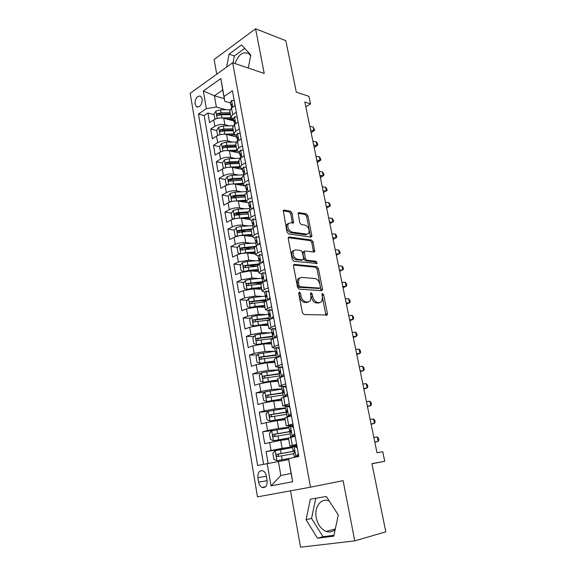 <?xml version="1.0" encoding="UTF-8"?>
<svg xmlns="http://www.w3.org/2000/svg" width="576" height="576" viewBox="0 0 576 576"><rect width="100%" height="100%" fill="white"/><g stroke="black" fill="none" stroke-linecap="round" stroke-linejoin="round"><path stroke-width="0.86" d="M299.347 292.068L298.685 293.278L302.4 312.689L304.042 314.575L327.19 314.993L327.391 313.582L323.654 294.818L322.567 293.537L322.092 293.767L322.445 297.137L321.826 301.514L319.666 302.587L317.815 302.494C315.353 302.026 313.661 300.053 312.732 296.568L312.257 294.113L311.141 292.81L310.644 293.062L310.99 296.467L310.356 300.866L308.081 302.004L306.173 301.903C303.631 301.428 301.896 299.419 300.967 295.884L300.492 293.393L299.347 292.068M195.041 103.975L196.517 106.74C200.131 107.41 202.018 104.825 202.169 98.978L200.707 96.242C197.071 95.566 195.185 98.143 195.041 103.975M335.189 529.481C332.554 531.929 329.537 532.577 326.138 531.418C321.041 529.186 317.743 524.614 316.231 517.702C313.999 507.01 321.185 497.455 329.119 500.918L329.198 500.947M292.018 213.084L290.434 211.169L284.033 210.082L283.219 210.434L286.985 232.027L288.598 233.95L310.99 237.06L311.702 236.743L311.854 235.541L307.915 215.741L306.382 213.869L298.951 212.609L298.195 212.94L299.729 222.638L301.291 224.532L304.999 225.101C308.498 226.85 309.744 229.586 308.736 233.302L306.785 234.166L292.054 232.07C288.454 230.342 287.158 227.578 288.158 223.769L290.275 222.833L293.544 222.876L292.018 213.084L290.714 213.732L289.13 211.824L283.075 210.809M290.534 490.824L300.521 547.2L354.766 540.871L385.812 531.835L371.93 463.644L384.732 461.29L382.752 451.757L376.992 452.736L304.826 102.067L310.522 103.889L308.952 96.329L296.309 92.167L285.826 40.673L255.578 28.8L214.135 59.501L216.742 74.196M354.766 540.871L343.102 480.636L310.507 487.181L232.661 62.734L264.226 73.454L255.578 28.8M294.437 264.413L293.666 264.78L293.486 266.069L297.54 287.258L299.174 289.152L321.638 290.657L322.308 290.333L322.495 288.994L318.413 268.488L316.865 266.645L294.437 264.413L293.695 264.737M292.212 259.394L288.238 238.579L288.396 237.362L289.188 237.002L311.573 240.026L313.121 241.884L314.669 251.712L313.963 252.036L305.035 250.978L304.301 251.316L305.273 258.386L306.857 260.258L316.145 261.252L317.117 263.434L293.839 261.302L292.212 259.394M233.597 119.938L229.478 118.822M214.013 114.653L207.936 113.011L209.585 122.623L213.739 119.858L214.862 126.324C217.987 124.574 221.328 124.034 224.87 124.697L229.147 125.813M235.138 135.209L233.856 134.885M216.778 130.594L210.694 129.06L212.357 138.78L216.554 136.08L217.685 142.625C220.838 140.911 224.194 140.364 227.743 140.976L232.186 142.049M219.578 146.707L213.48 145.289L215.165 155.11L219.398 152.489L220.543 159.098C223.726 157.435 227.095 156.881 230.659 157.435L235.282 158.465M227.678 164.131L227.11 164.009M222.408 163.001L216.295 161.698L218.002 171.626L222.271 169.078L223.43 175.766C226.642 174.146 230.026 173.578 233.597 174.074L238.428 175.054M231.43 180.677L230.069 180.41M225.338 179.496L219.146 178.286L220.867 188.33L225.18 185.854L226.354 192.622C229.586 191.045 232.999 190.469 236.578 190.908L241.632 191.83M235.57 197.431L233.114 197.006M228.348 196.171L222.026 195.07L223.769 205.222L228.118 202.824L229.306 209.671C232.567 208.138 235.994 207.554 239.587 207.929L244.908 208.793M240.336 214.423L236.282 213.79M231.401 213.034L224.942 212.033L226.706 222.307L231.091 219.989L232.294 226.908C235.584 225.425 239.033 224.834 242.633 225.151L248.249 225.943M245.441 231.559L239.645 230.782M234.49 230.083L227.887 229.198L229.673 239.587L234.101 237.348L235.318 244.354C238.637 242.914 242.1 242.316 245.714 242.568L251.669 243.288M250.92 248.839L243.612 248.004M237.629 247.327L230.868 246.557L232.675 257.069L237.146 254.916L238.378 261.994L248.825 260.186L255.182 260.813M256.853 266.242L248.501 265.471M240.811 264.758L233.885 264.118L235.706 274.752L240.228 272.678L241.466 279.842L251.978 278.006L258.811 278.539M260.856 283.579L253.858 283.082M244.037 282.384L236.93 281.88L238.781 292.637L243.338 290.657L244.598 297.907L255.168 296.042L262.57 296.446M265.414 301.097L259.726 300.816M247.313 300.211L240.019 299.851L241.891 310.738L246.492 308.844L247.766 316.174L258.394 314.287L266.494 314.546M269.41 318.73L266.263 318.643M250.646 318.233L243.144 318.031L245.03 329.047L249.682 327.24L250.97 334.663L261.662 332.755L270.634 332.827M254.03 336.456L246.305 336.434L248.213 347.573L252.907 345.866L254.21 353.376L264.967 351.439L275.076 351.281M257.472 354.888L249.502 355.046L251.438 366.322L256.176 364.709L257.494 372.312L268.308 370.346L278.626 369.936M260.978 373.529L252.734 373.889L254.693 385.294L259.481 383.782L260.813 391.478L271.692 389.484L282.031 388.814M264.55 392.371L256.01 392.947L257.99 404.503L262.829 403.085L264.175 410.875L275.119 408.852L285.473 407.916M268.193 411.422L259.322 412.243L261.331 423.936L266.213 422.626L267.581 430.51L278.582 428.458L288.95 427.255M273.031 430.553L262.678 431.777L264.708 443.606L280.685 440.338L288.691 439.279M213.739 119.858C216.857 118.094 220.183 117.554 223.726 118.238L233.777 120.938M216.554 136.08C219.694 134.359 223.042 133.812 226.591 134.446L236.664 136.958M219.398 152.489C222.566 150.804 225.929 150.25 229.486 150.826L239.58 153.151M222.271 169.078C225.468 167.436 228.852 166.874 232.416 167.393L242.532 169.531M225.18 185.854C228.406 184.262 231.804 183.694 235.382 184.154L245.513 186.091M228.118 202.824C231.372 201.276 234.792 200.7 238.378 201.096L246.578 202.5M231.091 219.989C234.374 218.484 237.816 217.901 241.409 218.239L249.25 219.42M234.101 237.348C237.413 235.894 240.869 235.303 244.476 235.577L252.331 236.592M237.146 254.916C240.487 253.505 243.965 252.9 247.579 253.116L255.449 253.966M240.228 272.678L250.711 270.857L258.602 271.534M243.338 290.657L253.886 288.806L261.792 289.31M246.492 308.844L257.098 306.965L265.018 307.289M249.682 327.24L260.352 325.339L268.279 325.483M252.907 345.866L263.635 343.937L271.577 343.894M256.176 364.709L266.969 362.758L274.918 362.513M259.481 383.782L270.331 381.802L278.302 381.362M262.829 403.085L273.744 401.076L281.722 400.435M266.213 422.626L277.193 420.588L285.185 419.746M267.098 480.492L266.328 475.999C265.817 473.422 264.686 471.694 262.951 470.815C259.344 470.174 257.659 472.478 257.897 477.727L258.646 482.177C259.164 484.798 260.309 486.547 262.094 487.44C265.673 488.052 267.343 485.734 267.098 480.492M310.507 487.181L257.479 496.858L190.188 93.319L232.661 62.734M207.936 113.011L204.178 115.567L198.461 114.048L257.645 465.466L288.605 459.634M198.461 114.048L206.345 108.641L203.328 91.008L220.824 78.559L224.028 96.516L232.438 90.742L298.822 456.422L288.59 458.669L292.694 481.702L271.022 485.87L267.163 463.378M233.474 119.246L230.897 117.086L232.704 114.61L236.34 112.226M236.434 135.655L233.863 133.603L235.699 131.206L239.364 128.88M239.422 152.251L236.858 150.307L238.723 147.996L242.424 145.735M242.446 169.042L239.89 167.206L241.776 164.974L245.513 162.778M245.506 186.019L242.95 184.291L244.872 182.153L248.645 180.022M248.594 203.198L246.053 201.586L248.004 199.526L251.813 197.467M251.726 220.572L249.192 219.074L251.172 217.109L255.017 215.114M258.509 244.62L259.992 242.618L259.013 237.247L256.126 236.722L254.887 238.14L252.367 236.772L254.376 234.9L258.257 232.978M258.091 255.931L255.578 254.678L257.616 252.9L261.54 251.05M261.338 273.924L258.826 272.801L260.899 271.116L264.859 269.338M264.629 292.126L262.116 291.132L264.218 289.548L268.222 287.849M268.006 310.55L265.442 309.686L271.62 306.583M271.476 329.198L268.812 328.471L275.062 325.548M275.069 348.062L272.225 347.479L278.546 344.75M282.593 366.998L282.132 367.02M278.849 367.135L275.674 366.718L282.082 364.183M286.078 386.222L285.062 386.28M282.946 386.41L279.166 386.201L285.653 383.861M289.613 405.67L282.708 405.914L289.267 403.783M293.184 425.362L286.286 425.887L292.932 423.965M286.618 448.596L266.069 451.548L282.096 448.308L292.478 446.825M296.467 446.256L296.964 446.184M296.806 445.298L289.915 446.098L296.64 444.391M289.058 427.824L271.764 430.855L269.402 433.512L270.432 439.43L273.492 440.748L288.468 438.055L295.15 436.19M235.138 105.617L231.523 108.022L229.802 110.995M238.147 122.198L234.497 124.546L232.754 127.418M241.193 138.967L237.506 141.257L235.728 144.036M244.274 155.938L240.552 158.155L238.745 160.834M247.392 173.095L243.634 175.255L241.79 177.826M250.538 190.462L246.751 192.557L244.879 195.019M253.728 208.03L249.898 210.053L247.997 212.407M256.961 225.806L253.087 227.758L251.15 230.004M260.222 243.792L256.32 245.678L254.347 247.802M263.527 261.994L259.582 263.801L257.573 265.817M266.868 280.418L262.886 282.154L260.842 284.04M270.259 299.066L266.234 300.715L264.154 302.486M273.679 317.938L269.618 319.514L267.502 321.149M277.15 337.039L273.046 338.537L270.886 340.042M280.663 356.378L276.516 357.79L274.32 359.165M284.213 375.962L277.79 378.518M287.813 395.784L281.304 398.117M291.463 415.858L284.868 417.96M262.678 431.777L267.581 430.51M259.322 412.243L264.175 410.875M256.01 392.947L260.813 391.478M252.734 373.889L257.494 372.312M249.502 355.046L254.21 353.376M246.305 336.434L250.97 334.663M243.144 318.031L247.766 316.174M240.019 299.851L244.598 297.907M236.93 281.88L241.466 279.842M233.885 264.118L238.378 261.994M230.868 246.557L235.318 244.354M227.887 229.198L232.294 226.908M224.942 212.033L229.306 209.671M222.026 195.07L226.354 192.622M219.146 178.286L223.43 175.766M216.295 161.698L220.543 159.098M213.48 145.289L217.685 142.625M210.694 129.06L214.862 126.324M204.178 115.567L263.542 464.17M266.069 451.548L268.07 463.205M224.28 98.676L214.409 95.789L216.374 107.021L226.152 109.757M278.359 461.261L280.858 475.517L291.074 473.45L288.59 458.669M305.791 106.776L310.522 103.889M371.959 463.781L384.732 461.29M230.551 103.01L224.748 101.333L222.732 90.007L214.409 95.789L203.328 91.008M319.781 302.71L319.399 302.688M308.246 302.126L307.814 302.105M224.028 96.516L224.748 101.333M216.374 107.021L206.345 108.641M280.858 475.517L271.022 485.87M291.074 473.45L292.694 481.702M220.824 78.559L222.732 90.007M338.285 515.002L326.311 496.483L310.363 499.183L306.065 519.732L317.491 538.207L333.763 536.184L338.285 515.002M248.314 68.047L250.776 55.015L241.567 44.942L229.061 54.122L226.649 67.068M250.654 55.656L248.911 53.734C243.137 51.127 238.514 54.396 235.037 63.54M315.778 498.269L311.551 518.393L322.97 536.71L333.943 535.334M322.97 536.71L317.491 538.207M311.551 518.393L306.065 519.732M244.721 48.391L234.317 55.958L233.028 62.856M234.317 55.958L229.061 54.122M298.656 292.997L299.599 296.431C300.528 299.966 302.263 301.968 304.805 302.443L306.173 301.903M308.426 301.997L304.805 302.443M319.946 302.587L316.447 303.019C313.985 302.558 312.293 300.586 311.371 297.108L310.478 293.774M325.93 315.302L321.934 294.545M321.084 290.621L317.074 269.057L315.526 267.214L293.53 265.046M298.958 285.401L300.103 286.726L319.817 288.115L320.422 286.949L319.918 284.407C319.01 281.009 317.347 279.036 314.914 278.503L301.442 277.38L299.052 278.546L298.462 282.787L298.958 285.401L297.598 285.962L298.735 287.287L300.103 286.726M318.888 288.482L298.735 287.287M299.578 277.956L297.698 279.122L297.101 283.356L298.462 282.787M297.598 285.962L297.101 283.356M288.252 237.686L310.255 240.631L311.573 240.026M313.488 251.978L311.796 242.489L310.255 240.631M303.718 251.575L302.969 251.914L302.803 253.159L303.934 258.977L305.518 260.849L314.813 261.828L316.145 261.252M315.922 263.592L314.813 261.828M295.538 249.847L293.479 250.805C292.399 254.743 293.688 257.558 297.353 259.243L302.623 259.812L303.365 259.459L303.53 258.192L302.393 252.36L300.802 250.474L295.538 249.847M293.774 250.438L292.14 251.41C291.06 255.348 292.349 258.156 296.014 259.841L297.353 259.243M302.004 260.078L296.014 259.841M292.378 223.157L290.714 213.732M288.403 223.452L286.841 224.417C285.833 228.218 287.136 230.983 290.729 232.704L292.054 232.07M307.21 234.187L305.467 234.778L290.729 232.704M310.536 237.002L306.612 216.374L305.078 214.51L298.044 213.322M292.608 447.552L275.227 450.698L272.844 453.326L273.881 459.31L276.977 460.706L291.557 458.014M276.977 460.706L289.534 458.46M294.588 451.102L277.092 454.234C276.07 454.939 276.048 455.731 277.02 456.61L293.717 453.715M277.02 456.61L278.906 456.322C277.812 455.436 277.877 454.637 279.094 453.938L294.624 451.21M298.606 455.227L297.634 456.271L295.826 456.552L298.339 453.866L297.223 447.71L293.983 446.335L292.478 446.803M293.983 446.335L295.783 446.083L297.043 446.616M296.23 446.27L296.971 446.234M297.634 456.271L298.807 456.322M295.826 456.552L294.3 456.955L297.504 456.71M293.609 453.103L294.221 452.88C294.905 452.225 294.869 451.433 294.106 450.497L293.162 450.634L294.257 450.612M374.782 441.994L378.18 441.425L377.244 436.903L373.853 437.458M377.244 436.903L378.482 438.163L378.857 439.963L378.18 441.425L374.818 442.166M273.492 440.748L288.497 438.199M291.053 431.338L273.607 434.326C272.606 435.024 272.57 435.809 273.514 436.673L290.153 433.915M275.364 436.421C274.334 435.528 274.414 434.75 275.609 434.081L291.06 431.518M285.545 408.334L268.344 411.25L266.004 413.95L267.019 419.796L270.05 421.027L284.947 418.421M270.05 421.027L284.983 418.63M287.402 411.84L270.173 414.662C269.179 415.354 269.136 416.124 270.05 416.974L286.632 414.353M271.807 416.743C270.907 415.829 271.022 415.073 272.16 414.468L287.323 412.099M282.074 389.081L264.96 391.889L262.642 394.618L263.65 400.392L266.645 401.544L281.47 399.031M266.645 401.544L281.52 399.298M283.565 392.602L266.767 395.237C265.795 395.921 265.745 396.684 266.623 397.519L283.147 395.028M268.315 397.296C267.523 396.374 267.667 395.64 268.762 395.093L282.874 393.005M278.654 370.058L261.619 372.758L259.33 375.516L260.316 381.218L263.282 382.291L278.035 379.865M263.282 382.291L278.093 380.196M264.881 378.086C264.175 377.165 264.355 376.452 265.399 375.955L279.36 374.004M279.302 373.651L263.412 376.049C262.454 376.726 262.397 377.474 263.246 378.302L279.706 375.926M294.912 434.894L293.947 435.953L292.147 436.183L294.631 433.454L293.53 427.378L290.326 426.089L288.842 426.658M290.326 426.089L292.126 425.887L293.371 426.384M293.947 435.953L293.335 436.219L295.063 436.212M292.147 436.183L290.65 436.658L293.018 436.709M289.966 432.878L290.563 432.583C291.233 431.928 291.197 431.143 290.47 430.229L289.526 430.416L290.765 430.517M371.066 423.936L374.458 423.432L373.536 418.961L370.145 419.458M373.536 418.961L374.774 420.257L375.142 422.042L374.458 423.432L371.131 424.231M291.269 414.806L290.311 415.879L288.518 416.059L290.974 413.302L289.886 407.304L286.718 406.094L285.264 406.757M286.718 406.094L289.742 406.404M290.311 415.879L289.591 416.153L290.052 416.239M288.518 416.059L287.035 416.614L288.022 416.779M286.366 412.898L286.949 412.538L286.87 410.213L285.926 410.458L287.273 410.681M367.394 406.08L370.778 405.634L369.864 401.213L366.48 401.652M369.864 401.213L371.102 402.545L371.47 404.309L370.778 405.634L367.481 406.505M287.669 394.97L286.726 396.058L284.926 396.194L287.359 393.394L286.286 387.468L283.147 386.345L281.722 387.101M283.147 386.345L286.164 386.669M286.726 396.058L286.121 396.281M284.926 396.194L283.723 396.979M282.816 393.17L283.378 392.738L283.32 390.442L282.377 390.737L283.781 391.104M363.758 388.426L367.135 388.03L366.228 383.659L362.858 384.041M366.228 383.659L367.474 385.034L367.834 386.777L367.135 388.03L363.874 388.966M282.47 376.51L281.383 376.567L283.795 373.738L282.73 367.884L279.626 366.84L278.222 367.69M279.626 366.84L282.622 367.178M281.383 376.567L279.943 377.309M284.112 375.379L283.392 376.222M279.302 373.68L279.85 373.19L279.806 370.908L278.87 371.261L280.303 371.758M360.166 370.958L363.535 370.62L362.635 366.3L359.273 366.624M362.635 366.3L363.881 367.711L364.241 369.432L363.535 370.62L360.302 371.614M275.263 351.259L258.322 353.851L256.046 356.645L257.026 362.282L259.963 363.276L274.637 360.929M259.963 363.276L274.709 361.318M261.497 359.1C260.878 358.186 261.072 357.502 262.08 357.041L275.976 355.226M275.904 354.809L260.093 357.084C259.15 357.754 259.085 358.495 259.906 359.309L276.307 357.062M278.345 357.17L277.877 357.178L280.267 354.312L279.216 348.538L276.149 347.573L274.766 348.509M276.149 347.573L279.13 347.926M277.877 357.178L276.646 357.746M280.598 356.026L280.159 356.551M275.839 354.427L276.372 353.873L276.343 351.619L275.4 352.015L276.84 352.634M356.609 353.686L359.971 353.405L359.086 349.128L355.73 349.402M359.086 349.128L360.331 350.575L360.684 352.274L359.971 353.405L356.767 354.456M271.915 332.676L260.064 334.058L255.06 335.174L252.806 337.99L253.778 343.562L256.687 344.484L271.282 342.223M256.687 344.484L258.451 344.477M258.494 344.47L271.361 342.67M258.163 340.344C257.616 339.437 257.825 338.774 258.797 338.35L272.635 336.665M272.549 336.19L256.817 338.342C255.888 339.012 255.816 339.746 256.608 340.546L272.952 338.414M274.154 338.126L276.782 335.131L275.753 329.422L272.707 328.536L271.354 329.558M272.707 328.536L275.674 328.91M272.412 335.405L272.93 334.786L272.916 332.554L271.98 333.007L273.398 333.734M353.095 336.6L356.443 336.37L355.572 332.143L352.224 332.359M355.572 332.143L356.818 333.619L357.17 335.304L356.443 336.37L353.275 337.486M268.596 314.323L256.81 315.59L251.834 316.714L249.61 319.565L250.56 325.066L253.44 325.915L267.962 323.726M253.44 325.915L254.534 325.937M256.219 325.656L268.056 324.23M254.873 321.804L255.55 319.874L269.33 318.319M269.237 317.794L253.577 319.831C252.662 320.486 252.583 321.214 253.354 321.998L268.272 320.141M271.159 318.917L273.348 316.181L272.318 310.543L269.309 309.737L267.984 310.838M269.309 309.737L272.261 310.118M269.028 316.613L269.525 315.936L269.532 313.726L268.596 314.23L269.978 315.05M349.618 319.702L352.958 319.522L352.094 315.338L348.754 315.504M352.094 315.338L353.347 316.85L353.693 318.521L352.958 319.522L349.819 320.688M265.716 296.143L253.591 297.331L248.652 298.469L246.442 301.349L247.385 306.792L250.164 307.548L255.197 306.432L264.686 305.46M250.236 307.562L250.841 307.591M255.341 306.986L264.787 306.014M251.626 303.48L252.346 301.622L266.069 300.19M265.961 299.606L250.373 301.529C249.473 302.184 249.394 302.904 250.135 303.674L264.204 301.997M267.941 300.017L269.95 297.461L268.934 291.888L265.954 291.154L264.65 292.334M265.954 291.154L268.891 291.55M265.68 298.044L266.184 295.121L265.255 295.668L266.587 296.575M346.176 302.976L349.51 302.854L348.653 298.714L345.319 298.829M348.653 298.714L349.906 300.254L350.251 301.91L349.51 302.854L346.399 304.078M262.987 278.172L250.416 279.288L245.506 280.44L243.317 283.342L244.246 288.72L247.075 289.433L252 288.288L261.446 287.395M253.346 288.785L261.554 288.007M248.767 285.682C247.982 284.868 248.119 284.17 249.178 283.586L262.591 282.283M262.721 281.635L247.212 283.442C246.319 284.098 246.24 284.803 246.953 285.566L260.834 283.99M264.758 281.333L266.587 278.964L265.586 273.456L262.642 272.794L261.36 274.054M262.642 272.794L265.565 273.204M262.375 279.698L262.879 276.732L261.95 277.33L263.225 278.302M342.77 286.438L346.097 286.358L345.254 282.269L341.921 282.326M345.254 282.269L346.507 283.838L346.846 285.473L346.097 286.358L343.015 287.64M244.037 271.462L248.839 270.346L258.242 269.546M250.762 270.857L258.365 270.209M242.338 262.692L243.871 271.49L241.15 270.864L240.221 265.55L242.388 262.62L247.27 261.461L259.79 260.453M259.438 263.873L244.08 265.572C243.209 266.213 243.115 266.918 243.814 267.667L257.638 266.177M245.585 267.804C244.865 266.99 245.023 266.299 246.046 265.752L258.113 264.672M261.619 262.872L263.268 260.683L262.282 255.24L259.366 254.65L258.106 255.989M259.366 254.65L262.267 255.074M259.114 261.569L259.61 258.566L258.689 259.214L259.898 260.23M339.401 270.072L342.72 270.043L341.885 265.99L338.566 266.004M341.885 265.99L343.145 267.595L343.476 269.215L339.667 271.375M241.344 253.57L245.714 252.619L255.082 251.899M248.054 253.166L255.204 252.612M240.617 253.735L238.082 253.217L237.168 247.961L239.314 245.002L244.166 243.828L256.09 242.964M255.096 246.398L240.991 247.903L240.703 249.977L241.358 250.013L254.484 248.566M242.438 250.128C241.783 249.314 241.956 248.645 242.95 248.126L254.369 247.19M256.126 236.722L259.02 237.154M255.881 243.648L256.378 240.61L255.463 241.308L256.601 242.359M336.067 253.879L339.379 253.901L338.551 249.89L335.239 249.854M338.551 249.89L339.811 251.525L340.142 253.123L336.355 255.283M238.694 235.894L242.626 235.094L251.95 234.454M245.318 235.685L252.086 235.217M237.355 236.189L235.051 235.764L234.144 230.566L236.275 227.585L241.092 226.404L252.655 225.662M251.33 229.068L237.931 230.436L237.636 232.488L251.359 231.163M239.335 232.661C238.745 231.847 238.925 231.192 239.89 230.702L251.129 229.867M255.442 226.57L256.752 224.77L255.787 219.456L252.922 219.002L251.712 220.493M252.922 219.002L255.787 219.456M252.691 225.943L253.188 222.862L252.274 223.603L253.346 224.69M332.77 237.852L336.074 237.924L335.254 233.957L331.949 233.878M335.254 233.957L336.514 235.62L336.845 237.204L333.079 239.357M236.066 218.426L248.854 217.21M242.561 218.412L249.005 218.023M234.13 218.851L232.056 218.513L231.163 213.379L233.273 210.37L238.054 209.182L249.559 208.534M247.954 211.903L238.63 212.436L234.914 213.17L234.605 215.201L248.27 213.955M236.275 215.381L236.866 213.473L248.054 212.731M233.474 201.168L245.801 200.16M239.796 201.341L245.952 201.017M230.81 201.751L229.09 201.456L228.204 196.38L230.299 193.349L235.051 192.146L246.506 191.599M229.09 201.456L230.926 201.715M244.858 194.911L235.62 195.372L231.926 196.099L231.602 198.108L245.225 196.942M231.926 196.099L233.878 196.438L245.016 195.79M230.897 184.111L242.777 183.298M237.038 184.464L242.935 184.205M227.527 184.853L226.159 184.594L225.288 179.568L227.362 176.522L232.085 175.306L243.49 174.852M226.159 184.594L227.75 184.781M241.841 178.114L232.646 178.495L228.974 179.222L228.643 181.21L242.201 180.122M228.974 179.222L230.918 179.604L242.006 179.035M228.348 167.263L239.782 166.63M234.281 167.789L239.947 167.58M224.33 168.142L223.265 167.918L222.401 162.95L224.453 159.883L229.154 158.659L240.322 158.299M223.265 167.918L224.604 168.048M238.867 161.503L229.709 161.806L226.051 162.533L225.713 164.498L230.054 163.8L239.22 163.483M226.051 162.533L227.995 162.95L239.04 162.468M225.814 150.617L236.83 150.149M231.53 151.301L237.168 151.135M221.213 151.61L220.399 151.43L219.542 146.52L221.58 143.424L226.253 142.193L236.578 141.941M220.399 151.43L221.486 151.51M235.915 145.073L226.8 145.31L223.164 146.03L222.818 147.974L227.146 147.276L236.268 147.038M223.164 146.03L225.101 146.484L236.095 146.081M223.301 134.172L233.885 133.848M228.794 134.993L234.59 134.87M218.153 135.266L217.562 135.122L216.72 130.262L218.736 127.152L223.38 125.914L233.129 125.748M217.562 135.122L218.405 135.166M233.006 128.83L223.92 128.988L220.313 129.708L219.953 131.638L224.266 130.939L233.352 130.766M220.313 129.708L222.242 130.198L233.194 129.881M220.81 117.922L231.055 117.72M226.073 118.872L232.222 118.786M215.158 119.095L213.926 114.192L215.928 111.053L220.543 109.807L229.903 109.728M214.762 118.994L215.352 119.016M230.119 112.759L221.076 112.853L217.483 113.573L217.116 115.481L221.414 114.782L230.465 114.682M217.483 113.573L219.413 114.091L230.321 113.854M252.403 208.728L253.548 207.13L252.598 201.881L249.761 201.485L248.573 203.047M249.538 208.433L250.027 205.322L249.12 206.114L250.128 207.216M329.508 221.998L332.806 222.113L331.992 218.189L328.694 218.059M331.992 218.189L333.252 219.881L333.583 221.45L329.839 223.596M249.401 191.088L250.38 189.691L249.444 184.5L246.636 184.176L245.462 185.81M246.42 191.131L246.91 187.985L246.01 188.82L246.946 189.936M326.275 206.309L329.573 206.467L328.766 202.579L325.476 202.414M328.766 202.579L330.026 204.307L330.35 205.855L326.628 208.001M246.427 173.65L247.255 172.454L246.326 167.328L243.54 167.062L242.395 168.761M243.346 174.024L243.828 170.849L242.928 171.727L243.806 172.843M323.086 190.778L326.369 190.98L325.57 187.135L322.286 186.919M325.57 187.135L326.837 188.892L327.154 190.426L323.453 192.564M243.497 156.398L244.159 155.419L243.238 150.343L240.487 150.149L239.357 151.913M240.214 155.498L240.696 155.938L240.775 153.9L239.882 154.822L240.214 155.498M240.293 157.118L240.682 155.959M319.918 175.414L323.194 175.658L322.409 171.85L319.133 171.59M322.409 171.85L323.669 173.628L323.986 175.147L320.306 177.286M320.868 177.329L323.986 175.147M240.588 139.342L241.106 138.578L240.192 133.56L237.463 133.423L236.362 135.252M237.283 140.4L237.758 137.153L236.873 138.118L237.629 139.226M316.793 160.2L320.054 160.488L319.277 156.722L316.015 156.42M319.277 156.722L320.544 158.522L320.854 160.027L317.196 162.166M317.758 162.209L320.854 160.027M237.715 122.472L238.082 121.925L237.182 116.964L234.482 116.885L233.388 118.778M234.31 123.869L234.778 120.586L233.899 121.594L234.598 122.695M313.69 145.145L316.951 145.476L316.181 141.746L312.919 141.401M316.181 141.746L317.448 143.575L317.75 145.066L314.114 147.19M314.676 147.247L317.75 145.066M234.878 105.79L234.202 100.555L231.523 100.534L230.458 102.492M231.365 107.525L231.826 104.213L230.954 105.257L231.61 106.351M310.622 130.241L313.877 130.608L313.114 126.914L309.859 126.54M313.114 126.914L314.683 130.248L311.062 132.372M311.623 132.437L314.683 130.248M223.726 118.238L224.87 124.697M226.591 134.446L227.743 140.976M229.486 150.826L230.659 157.435M232.416 167.393L233.597 174.074M235.382 184.154L236.578 190.908M238.378 201.096L239.587 207.929M241.409 218.239L242.633 225.151M244.476 235.577L245.714 242.568M247.579 253.116L248.825 260.186M250.711 270.857L251.978 278.006M253.886 288.806L255.168 296.042M257.098 306.965L258.394 314.287M260.352 325.339L261.662 332.755M263.635 343.937L264.967 351.439M266.969 362.758L268.308 370.346M270.331 381.802L271.692 389.484M273.744 401.076L275.119 408.852M277.193 420.588L278.582 428.458M280.685 440.338L282.096 448.308M290.83 437.242L292.298 445.406M231.523 108.022L232.704 114.61M234.497 124.546L235.699 131.206M237.506 141.257L238.723 147.996M240.552 158.155L241.776 164.974M243.634 175.255L244.872 182.153M246.751 192.557L248.004 199.526M249.898 210.053L251.172 217.109M253.087 227.758L254.376 234.9M256.32 245.678L257.616 252.9M259.582 263.801L260.899 271.116M262.886 282.154L264.218 289.548M266.234 300.715L267.581 308.21M269.618 319.514L270.986 327.096M273.046 338.537L274.428 346.212M276.516 357.79L277.913 365.558M280.022 377.287L281.441 385.15M283.579 397.022L285.019 404.986M287.179 417.01L288.634 425.074M269.64 442.404L271.022 450.389M267.12 480.643L258.646 482.177M266.371 476.244L257.897 477.727M299.599 296.431L300.967 295.884M306.706 302.537L308.081 302.004M310.889 294.66L312.257 294.113M311.371 297.108L312.732 296.568M316.447 303.019L317.815 302.494M318.298 303.113L319.666 302.587M322.294 295.351L323.654 294.818M326.016 314.093L327.391 313.582M299.124 293.947L300.492 293.393M315.526 267.214L316.865 266.645M317.074 269.057L318.413 268.488M321.142 289.534L322.495 288.994M318.456 288.655L319.817 288.115M288.382 237.384L289.188 237.002M311.796 242.489L313.121 241.884M313.502 251.064L314.827 250.474M302.803 253.159L304.135 252.562M303.934 258.977L305.273 258.386M305.518 260.849L306.857 260.258M301.284 260.402L302.623 259.812M292.378 222.343L293.695 221.695M305.467 234.778L306.785 234.166M298.152 213.012L298.951 212.609M305.078 214.51L306.382 213.869M306.612 216.374L307.915 215.741M310.536 236.146L311.854 235.541M283.176 210.521L284.033 210.082M289.13 211.824L290.434 211.169M275.17 450.763L276.898 460.678M294.343 456.977L294.415 457.387M293.206 450.67L293.321 451.325M281.534 455.868L282.211 459.684M280.44 449.662L281.11 453.463M279.094 453.938L277.092 454.234M295.891 456.487L294.062 446.371M271.706 430.92L273.413 440.712M290.693 436.709L290.786 437.249M289.57 430.481L289.764 431.546M278.021 435.938L278.69 439.704M276.941 429.804L277.603 433.562M275.609 434.081L273.607 434.326M268.279 411.322L269.971 420.991M285.977 410.544L286.243 412.013M274.55 416.246L275.206 419.969M273.485 410.191L274.14 413.899M272.16 414.468L270.173 414.662M264.902 391.954L266.573 401.515M282.434 390.852L282.766 392.717M271.123 396.792L271.771 400.471M270.072 390.816L270.713 394.474M268.762 395.093L266.767 395.237M261.562 372.823L263.21 382.27M278.928 371.398L279.31 373.536M267.739 377.575L268.38 381.211M266.695 371.671L267.336 375.286M265.399 375.955L263.412 376.049M292.212 436.111L290.405 426.125M288.576 415.994L286.79 406.123M284.983 396.122L283.226 386.374M281.441 376.495L279.698 366.869M258.264 353.923L259.891 363.254M275.465 352.181L275.839 354.254M264.391 358.589L265.025 362.182M263.362 352.75L263.988 356.328M262.08 357.041L260.093 357.084M277.942 357.106L276.221 347.602M255.002 335.246L256.608 344.462M272.045 333.194L272.412 335.21M261.086 339.833L261.706 343.375M260.064 334.058L260.69 337.594M258.797 338.35L256.817 338.342M274.478 337.954L272.779 328.565M251.777 316.786L253.368 325.894M268.668 314.438L269.021 316.397M257.818 321.293L258.437 324.799M256.81 315.59L257.429 319.082M255.55 319.874L253.577 319.831M271.051 318.96L269.388 309.751M269.489 313.704L269.122 313.69M248.594 298.541L250.164 307.548M265.378 296.172L265.673 297.806M254.585 302.969L255.197 306.432M253.591 297.331L254.203 300.787M252.346 301.622L250.373 301.529M267.646 300.139L266.026 291.168M266.177 295.114L265.766 295.092M245.448 280.512L247.003 289.411M262.145 278.237L262.361 279.439M251.395 284.861L252 288.288M250.416 279.288L251.014 282.701M249.178 283.586L247.212 283.442M264.29 281.542L262.714 272.808M262.894 276.746L262.454 276.71M258.955 260.51L259.092 261.288M248.242 266.962L248.839 270.346M247.27 261.461L247.867 264.83M246.046 265.752L244.08 265.572M260.971 263.167L259.438 254.664M259.654 258.595L259.178 258.552M239.263 245.074L240.768 253.699M255.794 242.986L255.859 243.346M245.124 249.271L245.714 252.619M244.166 243.828L244.75 247.162M242.95 248.126L240.991 247.903M257.688 245.016L256.198 236.736M256.45 240.667L255.946 240.602M236.225 227.664L237.694 236.11M242.042 231.782L242.626 235.094M241.092 226.404L241.675 229.702M239.89 230.702L237.931 230.436M254.448 227.074L252.994 219.01M253.274 222.941L252.749 222.862M233.215 210.449L234.662 218.714M238.997 214.495L239.573 217.771M238.054 209.182L238.63 212.436M236.866 213.473L234.914 213.17M230.242 193.428L231.66 201.521M235.98 197.41L236.549 200.642M235.051 192.146L235.62 195.372M227.304 176.594L228.694 184.522M232.999 180.511L233.568 183.708M232.085 175.306L232.646 178.495M224.402 159.955L225.756 167.717M230.054 163.8L230.616 166.961M229.154 158.659L229.709 161.806M221.53 143.503L222.854 151.099M227.146 147.276L227.693 150.401M226.253 142.193L226.8 145.31M218.686 127.231L219.989 134.669M224.266 130.939L224.813 134.028M223.38 125.914L223.92 128.988M215.878 111.132L217.152 118.418M221.414 114.782L221.954 117.835M220.543 109.807L221.076 112.853M251.244 209.34L249.833 201.499M250.135 205.423L249.581 205.33M248.083 191.815L246.701 184.183M247.039 188.107L246.456 187.999M244.951 174.499L243.612 167.069M243.965 170.993L243.367 170.87M241.862 157.378L240.552 150.149M240.926 154.073L240.314 153.936M238.802 140.45L237.535 133.423M237.924 137.347L237.298 137.189M235.778 123.718L234.547 116.885M234.95 120.809L234.31 120.636M232.79 107.179L231.595 100.534M232.013 104.458L231.358 104.27M198.007 107.15L196.517 106.74M335.297 528.977L326.138 531.418M288.454 437.983L289.915 446.098M284.846 417.866L286.286 425.887M281.282 398.002L282.708 405.914M277.769 378.382L279.166 386.201M274.291 358.992L275.674 366.718M270.857 339.847L272.225 347.479M267.458 320.933L268.812 328.471M264.11 302.242L265.442 309.686M260.798 283.774L262.116 291.132M257.522 265.529L258.826 272.801M254.29 247.493L255.578 254.678M251.093 229.673L252.367 236.772M247.932 212.054L249.192 219.074M244.807 194.645L246.053 201.586M241.726 177.437L242.95 184.291M238.673 160.423L239.89 167.206M235.656 143.604L236.858 150.307M232.668 126.972L233.863 133.603M229.723 110.527L230.897 117.086M265.55 486.785L262.094 487.44M326.311 315.317L327.19 314.993M321.509 290.65L322.308 290.333M297.698 279.122L299.052 278.546M313.949 252.036L314.669 251.712M302.969 251.914L304.301 251.316M316.591 263.657L317.117 263.434M292.14 251.41L293.479 250.805M292.824 223.222L293.544 222.876M286.841 224.417L288.158 223.769M311.011 237.067L311.702 236.743M292.471 446.774L293.162 450.634M293.602 453.074L294.3 456.955M275.17 436.464L273.514 436.673M271.289 416.851L270.05 416.974M267.653 397.447L266.623 397.519M264.139 378.259L263.246 378.302M288.835 426.607L289.526 430.416M289.958 432.828L290.65 436.658M285.25 406.692L285.926 410.458M286.358 412.834L287.035 416.614M281.707 387.014L282.377 390.737M282.802 393.091L283.471 396.821M278.208 367.582L278.87 371.261M279.288 373.579L279.95 377.273M260.712 359.287L259.906 359.309M274.745 348.386L275.4 352.015M275.818 354.312L276.444 357.811M257.35 340.546L256.608 340.546M271.332 329.422L271.98 333.007M272.383 335.275L272.981 338.558M254.038 322.02L253.354 322.006M267.955 310.68L268.596 314.23M268.999 316.469L269.554 319.536M250.783 303.71L250.135 303.674M264.622 292.169L265.255 295.668M265.651 297.886L266.17 300.744M247.572 285.61L246.953 285.566M261.324 273.874L261.95 277.33M262.346 279.518L262.822 282.182M244.397 267.718L243.814 267.667M258.07 255.794L258.689 259.214M259.078 261.374L259.517 263.837M241.265 250.042L240.703 249.977M254.851 237.924L255.463 241.308M255.845 243.439L256.255 245.707M238.162 232.56L237.636 232.488M251.669 220.262L252.274 223.603M252.655 225.72L253.03 227.794M235.102 215.273L234.605 215.201M232.078 198.187L231.602 198.108M229.09 181.296L228.643 181.21M226.13 164.592L225.713 164.498M223.214 148.068L222.818 147.974M220.327 131.731L219.953 131.638M248.53 202.81L249.12 206.114M249.494 208.202L249.84 210.089M245.419 185.558L246.01 188.82M246.377 190.886L246.686 192.586M242.345 168.502L242.928 171.727M243.295 173.765L243.569 175.291M239.306 151.632L239.882 154.822M240.25 156.845L240.487 158.198M236.304 134.964L236.873 138.118M237.233 140.112L237.449 141.293M233.338 118.476L233.899 121.594M234.252 123.566L234.439 124.582M230.4 102.175L230.954 105.257M231.307 107.208L231.458 108.065"/></g></svg>
